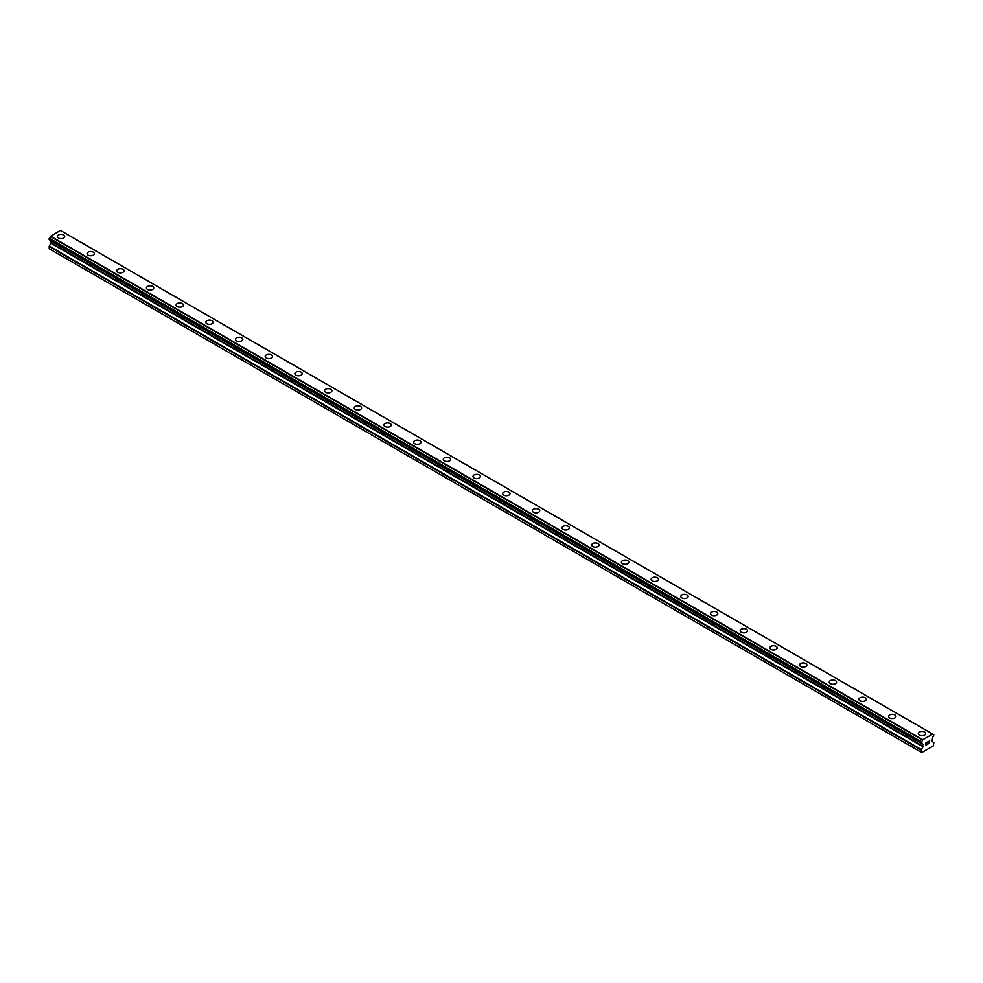 <?xml version="1.0" encoding="UTF-8"?>
<svg xmlns="http://www.w3.org/2000/svg" width="983" height="983" viewBox="0 0 983 983"><rect width="100%" height="100%" fill="white"/><g stroke="black" fill="none" stroke-linecap="round" stroke-linejoin="round"><path stroke-width="1.47" d="M57.346 236.51A3.674 2.126 180 0 1 59.619 234.556A3.674 2.126 180 0 1 63.625 235.011A3.674 2.126 180 0 1 64.694 236.522A3.674 2.126 180 0 1 62.433 238.476A3.674 2.126 180 0 1 58.427 238.009A3.674 2.126 180 0 1 57.346 236.51A3.674 2.126 180 0 1 59.619 234.556A3.674 2.126 180 0 1 63.625 235.023A3.674 2.126 180 0 1 64.694 236.51M87.045 253.651A3.674 2.126 180 0 1 89.306 251.697A3.674 2.126 180 0 1 93.311 252.152A3.674 2.126 180 0 1 94.393 253.663A3.674 2.126 180 0 1 92.119 255.617A3.674 2.126 180 0 1 88.114 255.15A3.674 2.126 180 0 1 87.045 253.651A3.674 2.126 180 0 1 89.306 251.697A3.674 2.126 180 0 1 93.311 252.152A3.674 2.126 180 0 1 94.393 253.651M116.731 270.792A3.674 2.126 180 0 1 118.992 268.838A3.674 2.126 180 0 1 122.998 269.293A3.674 2.126 180 0 1 124.079 270.792A3.674 2.126 180 0 1 121.806 272.758A3.674 2.126 180 0 1 117.8 272.291A3.674 2.126 180 0 1 116.731 270.792A3.674 2.126 180 0 1 118.992 268.838A3.674 2.126 180 0 1 122.998 269.293A3.674 2.126 180 0 1 124.079 270.792M146.418 287.933A3.674 2.126 180 0 1 148.679 285.979A3.674 2.126 180 0 1 152.684 286.434A3.674 2.126 180 0 1 153.766 287.933A3.674 2.126 180 0 1 151.493 289.899A3.674 2.126 180 0 1 147.487 289.432A3.674 2.126 180 0 1 146.418 287.933A3.674 2.126 180 0 1 148.679 285.979A3.674 2.126 180 0 1 152.684 286.434A3.674 2.126 180 0 1 153.766 287.933M176.104 305.074A3.674 2.126 180 0 1 178.365 303.12A3.674 2.126 180 0 1 182.371 303.575A3.674 2.126 180 0 1 183.452 305.074A3.674 2.126 180 0 1 181.179 307.028A3.674 2.126 180 0 1 177.173 306.573A3.674 2.126 180 0 1 176.104 305.074A3.674 2.126 180 0 1 178.365 303.12A3.674 2.126 180 0 1 182.371 303.575A3.674 2.126 180 0 1 183.452 305.074M205.791 322.215A3.674 2.126 180 0 1 208.064 320.249A3.674 2.126 180 0 1 212.058 320.716A3.674 2.126 180 0 1 213.139 322.215A3.674 2.126 180 0 1 210.866 324.169A3.674 2.126 180 0 1 206.872 323.714A3.674 2.126 180 0 1 205.791 322.215A3.674 2.126 180 0 1 208.064 320.261A3.674 2.126 180 0 1 212.058 320.716A3.674 2.126 180 0 1 213.139 322.215M235.478 339.356A3.674 2.126 180 0 1 237.751 337.39A3.674 2.126 180 0 1 241.744 337.857A3.674 2.126 180 0 1 242.826 339.356A3.674 2.126 180 0 1 240.565 341.31A3.674 2.126 180 0 1 236.559 340.855A3.674 2.126 180 0 1 235.478 339.356A3.674 2.126 180 0 1 237.751 337.402A3.674 2.126 180 0 1 241.744 337.857A3.674 2.126 180 0 1 242.826 339.356M265.164 356.497A3.674 2.126 180 0 1 267.437 354.531A3.674 2.126 180 0 1 271.443 354.998A3.674 2.126 180 0 1 272.512 356.497A3.674 2.126 180 0 1 270.251 358.451A3.674 2.126 180 0 1 266.246 357.996A3.674 2.126 180 0 1 265.164 356.497A3.674 2.126 180 0 1 267.437 354.544A3.674 2.126 180 0 1 271.443 354.998A3.674 2.126 180 0 1 272.512 356.497M294.851 373.638A3.674 2.126 180 0 1 297.124 371.672A3.674 2.126 180 0 1 301.13 372.139A3.674 2.126 180 0 1 302.199 373.638A3.674 2.126 180 0 1 299.938 375.592A3.674 2.126 180 0 1 295.932 375.137A3.674 2.126 180 0 1 294.851 373.638A3.674 2.126 180 0 1 297.124 371.685A3.674 2.126 180 0 1 301.13 372.139A3.674 2.126 180 0 1 302.199 373.638M324.537 390.779A3.674 2.126 180 0 1 326.811 388.813A3.674 2.126 180 0 1 330.816 389.28A3.674 2.126 180 0 1 331.885 390.779A3.674 2.126 180 0 1 329.624 392.733A3.674 2.126 180 0 1 325.619 392.278A3.674 2.126 180 0 1 324.537 390.779A3.674 2.126 180 0 1 326.811 388.813A3.674 2.126 180 0 1 330.816 389.28A3.674 2.126 180 0 1 331.885 390.779M354.236 407.92A3.674 2.126 180 0 1 356.497 405.954A3.674 2.126 180 0 1 360.503 406.409A3.674 2.126 180 0 1 361.572 407.92A3.674 2.126 180 0 1 359.311 409.874A3.674 2.126 180 0 1 355.305 409.419A3.674 2.126 180 0 1 354.236 407.92A3.674 2.126 180 0 1 356.497 405.954A3.674 2.126 180 0 1 360.503 406.421A3.674 2.126 180 0 1 361.572 407.92M383.923 425.061A3.674 2.126 180 0 1 386.184 423.095A3.674 2.126 180 0 1 390.19 423.562A3.674 2.126 180 0 1 391.271 425.061M390.19 423.55A3.674 2.126 180 0 1 391.271 425.049A3.674 2.126 180 0 1 388.998 427.015A3.674 2.126 180 0 1 384.992 426.561A3.674 2.126 180 0 1 383.923 425.049A3.674 2.126 180 0 1 386.184 423.095A3.674 2.126 180 0 1 390.19 423.55M413.61 442.203A3.674 2.126 180 0 1 415.87 440.237A3.674 2.126 180 0 1 419.876 440.703A3.674 2.126 180 0 1 420.957 442.203M419.876 440.691A3.674 2.126 180 0 1 420.957 442.19A3.674 2.126 180 0 1 418.684 444.156A3.674 2.126 180 0 1 414.679 443.689A3.674 2.126 180 0 1 413.61 442.19A3.674 2.126 180 0 1 415.87 440.237A3.674 2.126 180 0 1 419.876 440.691M443.296 459.344A3.674 2.126 180 0 1 445.557 457.378A3.674 2.126 180 0 1 449.563 457.845A3.674 2.126 180 0 1 450.644 459.344M449.563 457.832A3.674 2.126 180 0 1 450.644 459.331A3.674 2.126 180 0 1 448.371 461.297A3.674 2.126 180 0 1 444.365 460.83A3.674 2.126 180 0 1 443.296 459.331A3.674 2.126 180 0 1 445.557 457.378A3.674 2.126 180 0 1 449.563 457.832M472.983 476.485A3.674 2.126 180 0 1 475.256 474.519A3.674 2.126 180 0 1 479.249 474.986A3.674 2.126 180 0 1 480.331 476.485M479.249 474.973A3.674 2.126 180 0 1 480.331 476.472A3.674 2.126 180 0 1 478.057 478.438A3.674 2.126 180 0 1 474.064 477.971A3.674 2.126 180 0 1 472.983 476.472A3.674 2.126 180 0 1 475.256 474.519A3.674 2.126 180 0 1 479.249 474.973M502.669 493.626A3.674 2.126 180 0 1 504.943 491.66A3.674 2.126 180 0 1 508.936 492.114A3.674 2.126 180 0 1 510.017 493.626M508.936 492.114A3.674 2.126 180 0 1 510.017 493.613A3.674 2.126 180 0 1 507.744 495.579A3.674 2.126 180 0 1 503.751 495.113A3.674 2.126 180 0 1 502.669 493.613A3.674 2.126 180 0 1 504.943 491.66A3.674 2.126 180 0 1 508.936 492.114M532.356 510.755A3.674 2.126 180 0 1 534.629 508.801A3.674 2.126 180 0 1 538.635 509.255A3.674 2.126 180 0 1 539.704 510.755A3.674 2.126 180 0 1 537.443 512.721A3.674 2.126 180 0 1 533.437 512.254A3.674 2.126 180 0 1 532.356 510.755A3.674 2.126 180 0 1 534.629 508.801A3.674 2.126 180 0 1 538.635 509.255A3.674 2.126 180 0 1 539.704 510.755M562.043 527.896A3.674 2.126 180 0 1 564.316 525.942A3.674 2.126 180 0 1 568.321 526.396A3.674 2.126 180 0 1 569.39 527.896A3.674 2.126 180 0 1 567.13 529.862A3.674 2.126 180 0 1 563.124 529.395A3.674 2.126 180 0 1 562.043 527.896A3.674 2.126 180 0 1 564.316 525.942A3.674 2.126 180 0 1 568.321 526.396A3.674 2.126 180 0 1 569.39 527.896M591.729 545.037A3.674 2.126 180 0 1 594.002 543.071A3.674 2.126 180 0 1 598.008 543.538A3.674 2.126 180 0 1 599.077 545.037A3.674 2.126 180 0 1 596.816 546.99A3.674 2.126 180 0 1 592.81 546.536A3.674 2.126 180 0 1 591.729 545.037A3.674 2.126 180 0 1 594.002 543.083A3.674 2.126 180 0 1 598.008 543.538A3.674 2.126 180 0 1 599.077 545.037M621.428 562.178A3.674 2.126 180 0 1 623.689 560.212A3.674 2.126 180 0 1 627.695 560.679A3.674 2.126 180 0 1 628.764 562.178A3.674 2.126 180 0 1 626.503 564.131A3.674 2.126 180 0 1 622.497 563.677A3.674 2.126 180 0 1 621.428 562.178A3.674 2.126 180 0 1 623.689 560.224A3.674 2.126 180 0 1 627.695 560.679A3.674 2.126 180 0 1 628.764 562.178M651.115 579.319A3.674 2.126 180 0 1 653.376 577.353A3.674 2.126 180 0 1 657.381 577.82A3.674 2.126 180 0 1 658.463 579.319A3.674 2.126 180 0 1 656.189 581.272A3.674 2.126 180 0 1 652.184 580.818A3.674 2.126 180 0 1 651.115 579.319A3.674 2.126 180 0 1 653.376 577.365A3.674 2.126 180 0 1 657.381 577.82A3.674 2.126 180 0 1 658.463 579.319M680.801 596.46A3.674 2.126 180 0 1 683.062 594.494A3.674 2.126 180 0 1 687.068 594.961A3.674 2.126 180 0 1 688.149 596.46A3.674 2.126 180 0 1 685.876 598.414A3.674 2.126 180 0 1 681.87 597.959A3.674 2.126 180 0 1 680.801 596.46A3.674 2.126 180 0 1 683.062 594.506A3.674 2.126 180 0 1 687.068 594.961A3.674 2.126 180 0 1 688.149 596.46M710.488 613.601A3.674 2.126 180 0 1 712.749 611.635A3.674 2.126 180 0 1 716.754 612.102A3.674 2.126 180 0 1 717.836 613.601A3.674 2.126 180 0 1 715.563 615.555A3.674 2.126 180 0 1 711.557 615.1A3.674 2.126 180 0 1 710.488 613.601A3.674 2.126 180 0 1 712.749 611.647A3.674 2.126 180 0 1 716.754 612.102A3.674 2.126 180 0 1 717.836 613.601M740.174 630.742A3.674 2.126 180 0 1 742.435 628.776A3.674 2.126 180 0 1 746.441 629.243A3.674 2.126 180 0 1 747.522 630.742A3.674 2.126 180 0 1 745.249 632.696A3.674 2.126 180 0 1 741.256 632.241A3.674 2.126 180 0 1 740.174 630.742A3.674 2.126 180 0 1 742.435 628.776A3.674 2.126 180 0 1 746.441 629.243A3.674 2.126 180 0 1 747.522 630.742M769.861 647.883A3.674 2.126 180 0 1 772.134 645.917A3.674 2.126 180 0 1 776.128 646.372A3.674 2.126 180 0 1 777.209 647.883A3.674 2.126 180 0 1 774.936 649.837A3.674 2.126 180 0 1 770.942 649.382A3.674 2.126 180 0 1 769.861 647.883A3.674 2.126 180 0 1 772.134 645.917A3.674 2.126 180 0 1 776.128 646.384A3.674 2.126 180 0 1 777.209 647.883M799.548 665.012A3.674 2.126 180 0 1 801.821 663.058A3.674 2.126 180 0 1 805.827 663.513A3.674 2.126 180 0 1 806.896 665.024A3.674 2.126 180 0 1 804.635 666.978A3.674 2.126 180 0 1 800.629 666.523A3.674 2.126 180 0 1 799.548 665.012A3.674 2.126 180 0 1 801.821 663.058A3.674 2.126 180 0 1 805.827 663.525A3.674 2.126 180 0 1 806.896 665.012M829.234 682.153A3.674 2.126 180 0 1 831.507 680.199A3.674 2.126 180 0 1 835.513 680.654A3.674 2.126 180 0 1 836.582 682.165A3.674 2.126 180 0 1 834.321 684.119A3.674 2.126 180 0 1 830.316 683.652A3.674 2.126 180 0 1 829.234 682.153A3.674 2.126 180 0 1 831.507 680.199A3.674 2.126 180 0 1 835.513 680.666A3.674 2.126 180 0 1 836.582 682.153M858.921 699.294A3.674 2.126 180 0 1 861.194 697.34A3.674 2.126 180 0 1 865.2 697.795A3.674 2.126 180 0 1 866.269 699.306A3.674 2.126 180 0 1 864.008 701.26A3.674 2.126 180 0 1 860.002 700.793A3.674 2.126 180 0 1 858.921 699.294A3.674 2.126 180 0 1 861.194 697.34A3.674 2.126 180 0 1 865.2 697.807A3.674 2.126 180 0 1 866.269 699.294M888.607 716.435A3.674 2.126 180 0 1 890.881 714.481A3.674 2.126 180 0 1 894.886 714.936A3.674 2.126 180 0 1 895.955 716.447A3.674 2.126 180 0 1 893.694 718.401A3.674 2.126 180 0 1 889.689 717.934A3.674 2.126 180 0 1 888.607 716.435A3.674 2.126 180 0 1 890.881 714.481A3.674 2.126 180 0 1 894.886 714.948A3.674 2.126 180 0 1 895.955 716.435M918.306 733.576A3.674 2.126 180 0 1 920.567 731.622A3.674 2.126 180 0 1 924.573 732.077A3.674 2.126 180 0 1 925.654 733.588A3.674 2.126 180 0 1 923.381 735.542A3.674 2.126 180 0 1 919.375 735.075A3.674 2.126 180 0 1 918.306 733.576A3.674 2.126 180 0 1 920.567 731.622A3.674 2.126 180 0 1 924.573 732.077A3.674 2.126 180 0 1 925.654 733.576M926.699 743.578L926.097 744.893L927.19 744.426L925.961 745.139L925.961 742.706L927.19 741.993L926.097 743.762L927.178 741.993M927.19 744.426L926.097 744.893L926.686 743.578M925.961 745.139L927.178 744.426M928.026 742.128L929.156 741.096M929.156 741.809L928.861 742.435L929.156 741.809M928.861 742.435L928.198 743.689L928.849 742.435M928.198 743.689L929.353 743.013L928.198 743.676M929.353 743.185L927.903 744.02L929.107 741.366M927.903 744.02L929.353 743.173M921.427 743.123A1.733 0.995 -60 0 1 922.115 743.123A1.733 0.995 -60 0 1 922.459 743.713L921.292 743.123L921.427 741.735A1.733 0.995 -60 0 0 922.459 739.953L932.621 734.08A1.733 0.995 -60 0 0 932.965 734.67A1.733 0.995 -60 0 0 933.653 734.682L933.653 736.058A1.733 0.995 -60 0 0 932.621 737.84L931.958 741.207L933.85 742.73L933.297 745.9L921.784 752.536L921.231 750.017L923 746.748L50.907 243.256L49.285 246.082L49.15 248.724L921.784 752.536M923 746.748L922.459 743.713M50.944 240.663L50.907 243.256M50.379 240.307L922.496 743.848M921.304 743.123L49.211 239.631L49.347 238.242A1.733 0.995 -60 0 0 50.379 236.461L60.381 230.464L932.462 733.957M932.572 734.006L60.455 230.501M61.696 231.189L933.776 734.682L61.622 231.165M922.619 739.634L50.538 236.141M922.545 739.757L50.465 236.264M922.459 739.953L50.379 236.461M922.545 743.873L50.44 240.38M921.231 752.216L49.15 248.724M933.653 734.682L932.621 734.08M921.427 741.735L49.347 238.242M921.304 741.87L49.224 238.377L921.292 741.895M921.231 742.116L49.15 238.623M921.231 742.976L49.15 239.483M923.123 744.426L51.042 240.933M923.123 746.306L51.042 242.813M921.366 749.574L49.285 246.082M921.231 750.017L49.15 246.524"/></g></svg>
